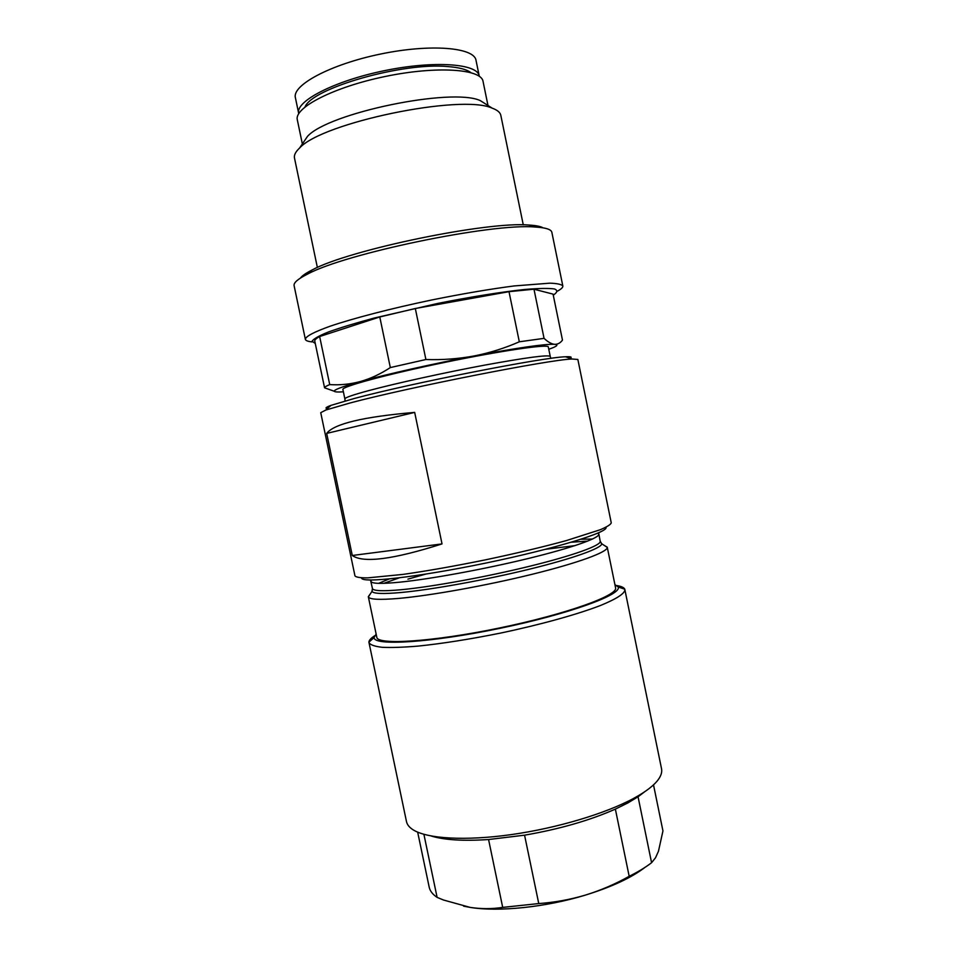 <?xml version="1.0" encoding="UTF-8"?>
<svg xmlns="http://www.w3.org/2000/svg" width="957" height="957" viewBox="0 0 957 957"><rect width="100%" height="100%" fill="white"/><g stroke="black" fill="none" stroke-linecap="round" stroke-linejoin="round"><path stroke-width="1.44" d="M302.352 143.945L297.328 119.864C293.871 107.734 333.742 87.063 385.181 76.488C436.595 65.758 481.395 68.892 483.046 81.405L487.986 105.497M548.301 346.948C548.732 343.814 501.456 350.633 444.407 362.464C387.346 374.259 341.254 386.772 342.893 389.487L344.879 398.937C344.735 397.693 352.894 394.87 369.354 390.444C396.246 383.255 444.335 372.668 484.194 365.215C526.099 357.559 548.11 354.616 550.239 356.411L548.301 346.948M644.623 791.798L638.056 796.774L651.573 862.712C645.628 867.317 638.163 871.839 629.18 876.313L615.363 809.108C589.668 820.472 559.402 829.157 524.568 835.174L538.755 903.564C554.641 902.439 570.205 899.604 585.469 895.082C545.777 907.248 498.585 912.093 470.138 907.392C481.192 909.054 492.042 909.054 502.7 907.392L488.572 839.528C463.427 841.191 444.299 840.019 431.164 835.999M538.755 903.564L502.7 907.392M638.582 795.602L638.056 796.774L627.84 802.947L615.363 809.108M644.886 867.449C631.357 877.796 611.547 887.007 585.469 895.082C600.685 890.369 615.255 884.112 629.18 876.313M651.573 862.712L655.521 857.771L658.464 851.252L662.95 830.915L653.511 784.848M423.903 834.325L437.11 897.379C432.827 894.52 430.219 891.254 429.286 887.618L417.671 832.159M437.11 897.379L443.486 900.011L470.138 907.392L463.655 906.183M524.568 835.174L488.572 839.528M616.942 585.588C621.416 586.33 624.024 587.538 624.777 589.201L661.538 768.77C662.184 771.904 661.215 775.349 658.619 779.118C654.409 785.147 646.19 791.511 633.953 798.222C605.889 813.51 556.95 828.2 511.074 834.636C465.186 841.071 427.372 838.727 413.292 829.922C409.405 827.494 407.144 824.719 406.486 821.584L368.912 642.183C368.947 640.365 370.861 638.211 374.677 635.759M624.909 589.644C624.849 593.507 616.763 598.771 600.649 605.422C577.454 614.394 540.334 624.718 500.451 633.103C469.875 639.252 442.409 643.582 418.065 646.107C403.375 647.327 391.413 647.722 382.19 647.303C374.713 646.442 370.311 644.886 368.971 642.649M370.538 593.579L368.313 596.678L376.807 637.242C377.142 645.305 432.731 641.86 499.398 628.007C566.089 614.25 618.461 595.338 615.566 587.789L607.252 547.189L603.987 545.239M376.137 634.024L374.139 637.494C373.027 646.142 430.16 642.829 499.482 628.426C568.829 614.107 622.564 594.464 618.126 586.964L614.908 584.571M354.975 575.935C356.124 577.25 360.346 577.908 367.644 577.884L403.1 574.391C427.289 570.946 454.683 566.101 485.283 559.881C515.847 553.433 542.918 546.997 566.484 540.549L600.41 529.676C607.109 526.805 610.733 524.532 611.26 522.857L577.849 359.449L572.154 359.007C550.466 359.425 409.249 387.226 350.274 402.921L325.799 410.027L320.739 412.694L354.975 575.935M326.684 433.401L352.284 555.491C363.265 563.326 393.183 559.474 442.026 543.911L414.68 412.395L326.684 433.401C334.041 423.772 363.373 416.774 414.68 412.395M327.402 408.579C324.734 408.316 325.918 407.239 330.966 405.373L354.401 398.459C410.649 383.314 544.354 357.069 565.551 356.782C570.922 356.506 572.442 357.009 570.109 358.325M605.925 527.271C609.394 532.008 555.06 548.744 485.941 563.039C416.833 577.382 360.322 583.591 361.626 577.861M368.313 596.678L368.373 596.893C369.534 599.501 379.546 600.015 398.423 598.436C430.279 595.661 486.443 585.576 532.451 574.212C578.542 562.836 607.647 552.033 607.276 547.416L607.252 547.189M574.99 545.622L545.693 549.27M425.65 574.128L407.933 579.129M442.026 543.911L352.284 555.491M343.384 391.808L339.568 391.999C328.215 392.167 335.129 388.686 360.334 381.544C370.55 378.661 380.539 374.008 390.324 367.572L425.901 359.521C442.301 360.059 458.379 358.875 474.146 355.956C489.864 352.846 504.925 348.133 519.316 341.793L544.055 338.359C547.99 342.032 551.507 344.018 554.605 344.317C557.68 344.448 560.3 343.037 562.477 340.106L553.062 294.134L533.982 289.205L544.055 338.359M334.292 391.257L324.567 387.812C324.579 387.083 326.301 386.006 329.722 384.594C339.891 385.276 350.106 384.259 360.334 381.544C386.568 374.259 433.114 363.756 474.146 355.956C517.833 347.762 544.653 343.886 554.605 344.317C558.254 344.652 557.5 345.86 552.356 347.941L548.768 349.269M519.316 341.793L509.004 291.67L533.982 289.205M390.324 367.572L379.785 316.958L415.314 308.501L425.901 359.521M324.567 387.812L314.745 340.979C314.686 339.831 316.312 338.347 319.65 336.529L329.722 384.594M509.004 291.67L415.314 308.501M379.785 316.958L319.65 336.529M315.284 343.527L312.102 341.206C313.561 338.862 319.064 335.751 328.622 331.9C340.489 327.665 355.669 323.059 374.151 318.059L437.648 303.453C471.131 296.79 502.198 291.837 525.166 289.433C538.815 288.308 548.552 288.141 554.414 288.942C557.895 290.27 557.512 292.328 553.278 295.151M312.185 341.9C307.963 341.493 305.69 340.644 305.355 339.328C305.606 336.409 313.92 332.019 330.285 326.158C353.827 318.179 391.329 308.441 431.475 300.031C462.243 293.799 489.817 289.098 514.172 285.94L549.94 283.164C557.333 283.439 561.627 284.385 562.836 286.011C563.051 287.339 561.304 289.038 557.584 291.084M305.355 339.328L294.11 285.688C293.488 282.805 297.854 279.001 307.209 274.276C344.903 253.485 492.448 222.921 535.298 227.036C545.753 227.658 551.268 229.417 551.854 232.312L562.836 286.011M300.366 278.104C302.077 275.772 305.989 273.08 312.09 269.994C348.312 249.968 487.926 221.055 529.113 225.062C535.932 225.457 540.597 226.378 543.097 227.838M317.377 267.517L294.493 158.061C293.871 155.142 295.569 151.792 299.577 148.036C321.995 122.616 461.489 93.726 492.161 108.153C497.329 110.019 500.212 112.412 500.822 115.342L523.276 224.871M302.819 143.263L307.496 136.384C328.167 112.974 452.003 87.338 480.27 100.605L487.28 105.055M470.832 72.576C466.621 69.43 459.001 67.433 447.972 66.583C402.478 62.109 312.149 88.152 305.02 106.921M479.278 76.261L479.218 75.95C477.567 63.569 433.928 60.339 383.996 70.758C334.029 81.034 295.27 101.322 298.668 113.345L298.74 113.656M479.218 75.95L476.012 60.315C474.241 47.383 430.483 43.627 380.539 54.047C330.548 64.322 291.897 85.149 295.402 97.722L298.668 113.345M371.412 580.05L370.933 581.33C371.531 583.71 381.125 583.997 399.715 582.179C430.351 579.093 484.374 569.2 528.336 558.481C572.382 547.763 599.824 537.942 598.759 534.138L597.802 533.157M372.5 589.584L371.998 591.33L372.429 588.447C373.051 590.983 382.668 591.402 401.294 589.715C431.966 586.82 485.989 576.999 529.927 566.185C573.949 555.371 601.331 545.311 600.218 541.279L598.639 532.798M592.503 539.042L581.043 539.246M389.212 578.973L378.613 583.339M368.373 596.893L371.998 591.33C373.194 593.723 382.872 594.118 401.031 592.503C431.667 589.691 485.45 579.978 529.568 569.152C573.781 558.314 601.905 548.074 601.75 543.755L600.601 542.344M587.67 541.124L571.461 542.2M399.177 577.872L383.877 583.327M374.139 637.494L368.912 642.183M618.126 586.964L624.777 589.201M550.849 358.373L550.239 356.411M344.879 398.937L345.094 400.983M370.503 580.038L372.429 588.447M607.276 547.416L601.75 543.755L600.218 541.279M330.966 405.373L325.799 410.027M565.551 356.782L572.154 359.007M312.09 269.994L307.209 274.276M529.113 225.062L535.298 227.036M307.496 136.384L299.577 148.036M480.27 100.605L492.161 108.153"/></g></svg>
